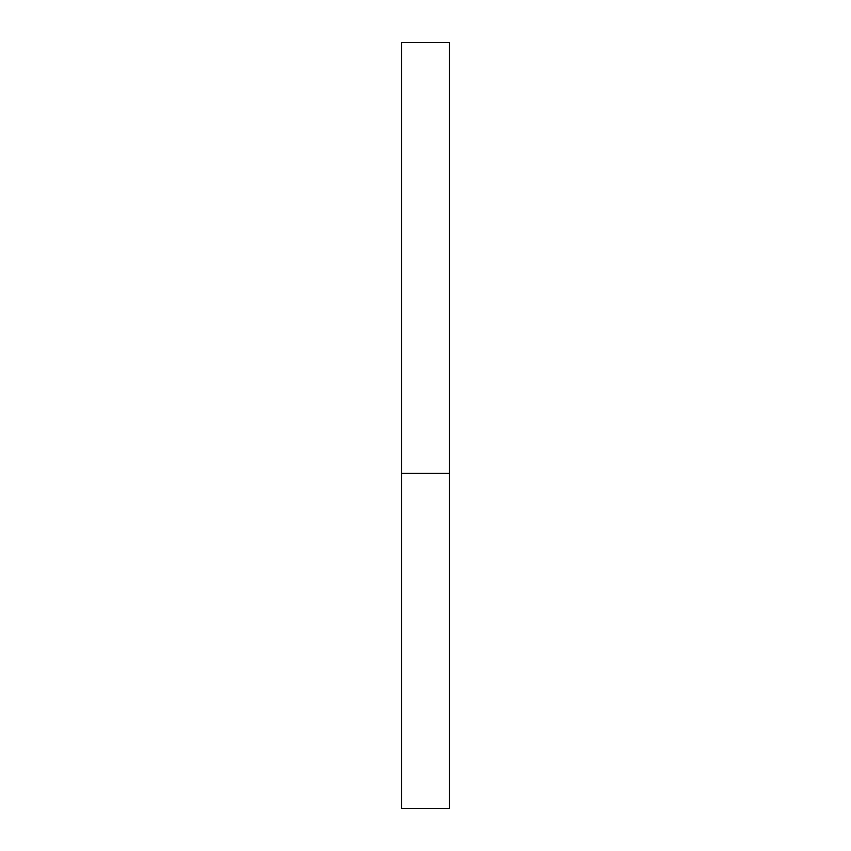 <?xml version="1.0" encoding="UTF-8"?>
<svg xmlns="http://www.w3.org/2000/svg" width="851" height="851" viewBox="0 0 851 851"><rect width="100%" height="100%" fill="white"/><g stroke="black" fill="none" stroke-linecap="round" stroke-linejoin="round"><path stroke-width="1.28" d="M449.434 473.369L401.566 473.369L449.434 473.369L449.434 42.55L401.566 42.55L401.566 808.45L449.434 808.45L449.434 473.369"/></g></svg>
